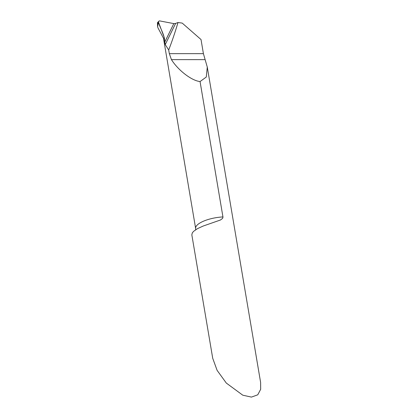 <?xml version="1.0" encoding="UTF-8"?>
<svg xmlns="http://www.w3.org/2000/svg" width="418" height="418" viewBox="0 0 418 418"><rect width="100%" height="100%" fill="white"/><g stroke="black" fill="none" stroke-linecap="round" stroke-linejoin="round"><path stroke-width="0.63" d="M165.241 44.601L164.744 42.145L173.815 23.607L175.628 23.434L177.99 22.509L182.227 23.105L201.021 39.543L203.409 53.656L207.276 67.073L206.299 77.016L200.06 81.552C191.731 80.742 178.199 70.376 171.437 59.622L169.321 53.645L168.7 49.967L165.241 44.601L175.628 23.434M158.02 27.985L157.612 26.815L158.119 23.915L157.842 22.264L157.44 22.807L158.438 21.976L164.227 37.427L164.744 42.145L164.018 41.46L164.744 42.145L173.815 23.607L159.639 20.9L158.824 21.198L157.633 22.515M207.276 67.073L260.613 382.418L260.67 389.304L257.749 394.817L251.437 397.1L242.78 395.193L226.31 383.066L217.104 370.348L212.715 358.283L191.831 234.827L192.306 232.883L193.597 231.347L197.505 228.641L203.263 226.007L220.5 219.988L222.616 218.353L222.987 217.167L200.06 81.552M168.7 49.967A433.085 364.167 46.8 0 0 177.99 22.509M158.119 23.915L158.516 22.75M158.438 21.976L158.824 21.198M164.227 37.427L163.642 39.255M157.612 26.815L157.44 22.807M158.579 22.734C160.632 29.244 164.791 35.217 164.744 42.145L173.815 23.607L159.639 20.9C158.647 21.025 158.291 21.637 158.579 22.734M222.961 216.937A21.6 7.247 170.4 0 0 195.645 228.479L195.65 229.754M203.409 53.656L169.321 53.645M205.076 59.633L171.437 59.622M163.647 39.282L195.645 228.479M163.663 38.55L157.931 27.813"/></g></svg>
